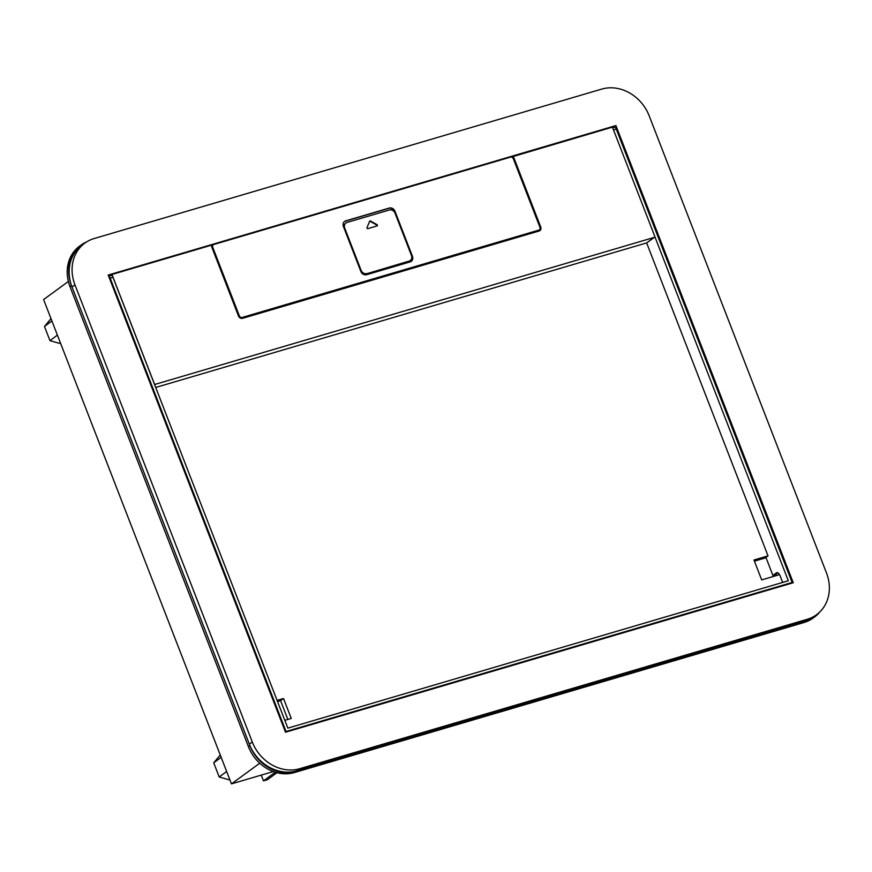 <?xml version="1.0" encoding="UTF-8"?>
<svg xmlns="http://www.w3.org/2000/svg" width="872" height="872" viewBox="0 0 872 872"><rect width="100%" height="100%" fill="white"/><g stroke="black" fill="none" stroke-linecap="round" stroke-linejoin="round"><path stroke-width="1.31" d="M779.546 574.648L761.692 579.913L753.975 560.009L768.025 555.867L646.643 242.917L155.707 387.462M654.142 237.435L155.587 384.225A1.145 0.981 53.9 0 1 154.224 383.451L111.954 274.473L211.929 245.043A3.357 2.899 53.9 0 0 211.94 247.506L238.525 316.067A3.357 2.899 53.9 0 0 242.547 318.335L539.125 231.004A3.357 2.899 53.9 0 0 540.749 227.08L513.761 158.802A3.357 2.899 53.9 0 0 512.049 156.84L612.417 127.127L654.687 236.105A1.145 0.981 53.9 0 1 654.142 237.435L646.643 242.917M513.761 158.802L514.153 158.519A3.357 2.899 53.9 0 0 512.442 156.557M514.153 158.519L540.749 227.08M284.817 720.316L291.248 718.43L283.52 698.516L277.1 700.412M110.679 275.585A2.878 1.395 73.6 0 1 110.995 275.399A2.878 1.395 73.6 0 1 112.979 277.296L287.847 728.131L788.321 580.774L654.774 236.476M110.493 275.541L111.954 274.473M539.703 230.764A3.357 2.899 53.9 0 0 540.357 227.363M754.422 561.154L765.082 558.015L768.025 555.867M765.921 557.404L773.322 576.49M772.908 575.422L776.44 572.85A4.796 2.322 -106.4 0 1 776.799 572.664A4.796 2.322 -106.4 0 1 780.113 575.836L782.674 582.442M287.858 719.422L280.588 700.663L277.547 701.568M280.588 700.663L283.52 698.516M511.265 157.08L512.049 156.84M213.15 244.89A2.398 2.071 53.9 0 0 212.354 247.55L238.939 316.111A2.398 2.071 53.9 0 0 241.817 317.735L538.395 230.415A2.398 2.071 53.9 0 0 539.136 229.979M211.852 245.228L213.204 244.836M513.346 158.759A2.398 2.071 53.9 0 0 510.469 157.134L213.902 244.454A2.398 2.071 53.9 0 0 212.735 247.267L239.331 315.828A2.398 2.071 53.9 0 0 242.209 317.441L538.787 230.121A2.398 2.071 53.9 0 0 539.942 227.32L513.346 158.759M394.591 211.569L394.983 211.286A4.796 4.142 53.9 0 0 389.239 208.048L345.726 220.856A4.796 4.142 53.9 0 0 344.603 221.412A4.796 4.142 53.9 0 0 343.405 226.469L360.866 271.475A4.796 4.142 53.9 0 0 366.611 274.713L410.134 261.905A4.796 4.142 53.9 0 0 411.246 261.349A4.796 4.142 53.9 0 0 412.445 256.292L394.591 211.569A4.796 4.142 53.9 0 0 388.847 208.332L345.334 221.15A4.796 4.142 53.9 0 0 344.418 221.564M394.983 211.286L412.445 256.292M613.964 127.399A2.878 1.395 73.6 0 1 614.28 127.214A2.878 1.395 73.6 0 1 616.275 129.111L792.125 582.485L286.016 731.499L110.166 278.124L112.979 277.296M108.662 276.25A2.878 1.395 73.6 0 1 110.166 278.124M778.031 572.915L773.115 575.967M411.039 261.491A4.796 4.142 53.9 0 0 412.053 256.575M792.125 582.485L790.806 583.444M286.016 731.499L285.417 731.946M345.704 223.156A4.796 4.142 53.9 0 0 345.508 223.287A4.796 4.142 53.9 0 0 344.309 228.344L360.692 270.593A4.796 4.142 53.9 0 0 366.436 273.83L408.75 261.371A4.796 4.142 53.9 0 0 409.862 260.826A4.796 4.142 53.9 0 0 410.058 260.674M345.508 223.287L345.901 223.003A4.796 4.142 53.9 0 1 347.012 222.447L389.326 209.999A4.796 4.142 53.9 0 1 395.071 213.237L411.453 255.474A4.796 4.142 53.9 0 1 410.254 260.532A4.796 4.142 53.9 0 1 409.142 261.088L366.436 273.83M345.901 223.003A4.796 4.142 53.9 0 0 344.702 228.061L361.084 270.309A4.796 4.142 53.9 0 0 366.829 273.546M367.003 227.625A0.719 0.621 53.9 0 0 367.875 228.628L377.042 225.935A0.719 0.621 53.9 0 0 377.031 224.671L370.491 220.987A0.719 0.621 53.9 0 0 369.641 221.248L367.003 227.625M376.977 225.957A0.719 0.621 53.9 0 0 376.639 224.965L370.099 221.281A0.719 0.621 53.9 0 0 369.663 221.194M94.045 238.568A39.589 34.15 53.9 0 0 84.846 243.103A39.589 34.15 53.9 0 0 74.959 284.85L252.281 742.007A39.589 34.15 53.9 0 0 299.674 768.712L807.396 619.229A39.589 34.15 53.9 0 0 816.595 614.695A39.589 34.15 53.9 0 0 826.482 572.948L649.171 115.791A39.589 34.15 53.9 0 0 601.767 89.086L94.045 238.568M108.204 275.062L615.926 125.579L793.248 582.736L285.515 732.218L108.204 275.062M84.846 243.103L81.903 245.25A39.589 34.15 53.9 0 0 72.016 286.997L74.959 284.85M816.595 614.695L813.652 616.842A39.589 34.15 53.9 0 1 804.453 621.376L296.731 770.859A39.589 34.15 53.9 0 1 249.338 744.154L72.016 286.997M108.422 275.639L111.66 274.691M211.863 245.185L212.953 245.021M511.156 157.069L512.158 156.775M612.46 127.236L615.926 125.579M614.673 127.203L614.455 126.647M775.927 574.452L776.374 575.585M229.641 779.197L228.9 779.753L219.221 777.017L213.727 762.858L220.245 754.956M273.296 771.567L231.462 783.884L259.747 763.218M275.29 772.243L263.486 780.865L267.41 779.71L276.991 772.712M231.462 783.884L43.6 299.554L68.354 281.471M51.906 320.951L44.472 326.499L50.99 318.596M44.472 326.499L49.966 340.647L57.389 335.11M49.966 340.647L59.645 343.394L60.386 342.838M81.052 245.076A38.39 33.114 -126.1 0 0 71.46 285.569L249.893 745.593A38.39 33.114 -126.1 0 0 295.859 771.491L294.387 772.559A38.39 33.114 -126.1 0 1 248.422 746.672L69.989 286.637A38.39 33.114 -126.1 0 1 79.581 246.155L81.052 245.076A38.39 33.114 -126.1 0 1 86.655 241.882M819.887 611.893A38.39 33.114 -126.1 0 1 814.513 617.016L813.042 618.095A38.39 33.114 -126.1 0 1 804.126 622.477L294.387 772.559M295.859 771.491L805.597 621.409L804.126 622.477M814.513 617.016A38.39 33.114 -126.1 0 1 805.597 621.409M261.251 775.11L263.486 780.865M219.221 777.017L226.644 771.469M213.727 762.858L221.15 757.321M154.704 384.868L155.587 384.225M613.507 129.928L616.275 129.111M777.192 572.621L776.44 572.85M249.338 744.154L252.281 742.007M296.731 770.859L299.674 768.712M804.453 621.376L807.396 619.229M71.46 285.569L69.989 286.637M249.893 745.593L248.422 746.672M646.664 242.961L654.403 237.304M108.597 276.097L110.995 275.399M612.645 127.694L614.28 127.214"/></g></svg>
